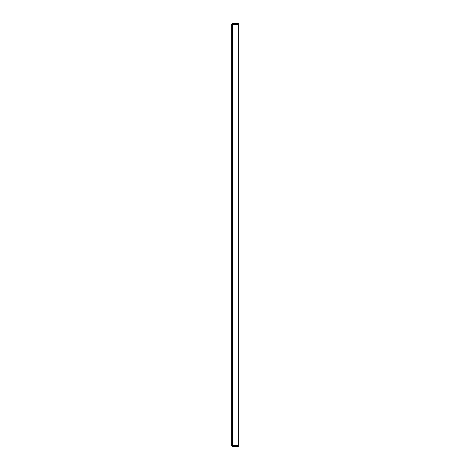 <?xml version="1.0" encoding="UTF-8"?>
<svg xmlns="http://www.w3.org/2000/svg" width="470" height="470" viewBox="0 0 470 470"><rect width="100%" height="100%" fill="white"/><g stroke="black" fill="none" stroke-linecap="round" stroke-linejoin="round"><path stroke-width="0.35" stroke-dasharray="2.35 1.76" d="M232.533 32.759L231.698 32.759L231.698 28.776L231.698 32.759L231.698 28.776L231.698 32.759L231.698 28.776L231.698 32.759L232.533 32.759L231.698 32.759L232.533 32.759L232.533 28.776L232.533 32.759L232.533 28.776L232.533 32.759L232.533 28.776L232.533 32.759L231.698 32.759L232.533 32.759M232.533 441.224L231.698 441.224L231.698 437.241L231.698 441.224L231.698 437.241L231.698 441.224L231.698 437.241L231.698 441.224L232.533 441.224L231.698 441.224L232.533 441.224L232.533 437.241L232.533 441.224L232.533 437.241L232.533 441.224L232.533 437.241L232.533 441.224L231.698 441.224L232.533 441.224M232.533 445.642L232.533 24.358L232.533 445.642L231.698 445.642L238.302 445.607L232.556 445.607L238.302 445.607L238.302 24.393L238.302 445.607L238.302 24.393L231.698 24.358L231.698 445.642L232.556 446.5L232.556 24.393L231.698 24.358L232.556 23.5L232.556 24.334L238.302 24.334L238.302 23.5L232.556 23.5M232.556 445.666L238.302 445.666L238.302 446.5L232.556 446.5M232.533 437.241L231.698 437.241L232.533 437.241M232.533 28.776L231.698 28.776L232.533 28.776M232.556 24.393L232.556 445.607L232.556 24.393"/><path stroke-width="0.7" d="M232.556 24.334L238.302 24.334L238.302 23.5L232.556 23.5L232.533 24.358L238.302 24.393L238.302 445.607L232.533 445.642L231.698 445.642L231.698 24.358L232.556 24.393L232.556 445.607L231.698 445.642L232.556 446.5L232.556 445.666L238.302 445.666L238.302 446.5L232.556 446.5M232.533 24.358L231.698 24.358L232.556 23.5"/></g></svg>
